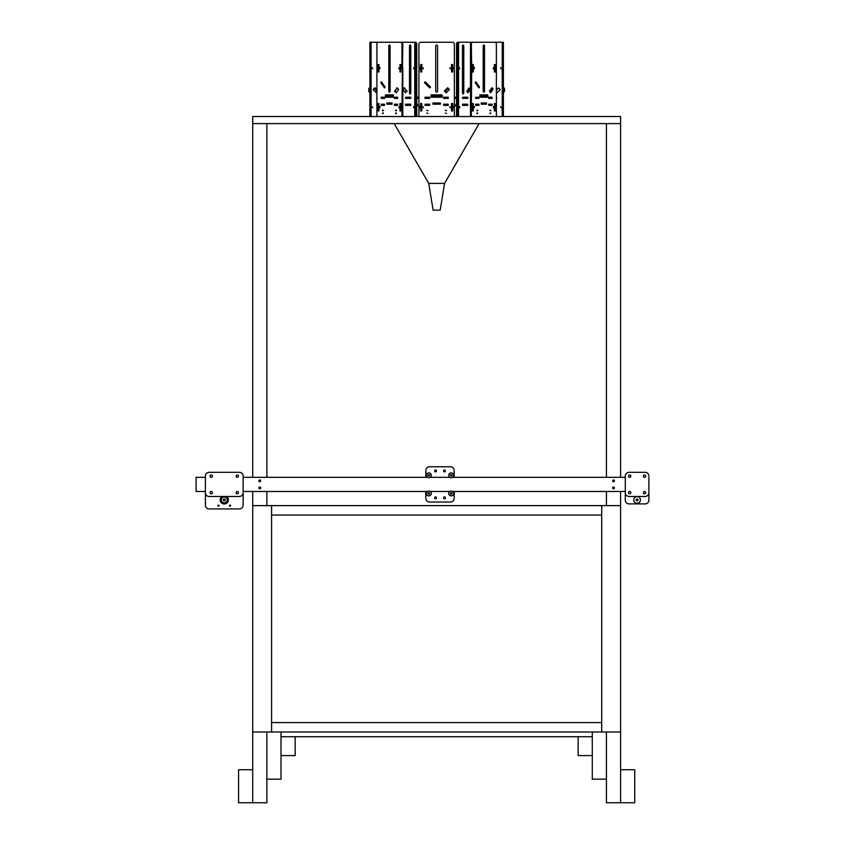 <?xml version="1.0" encoding="UTF-8"?>
<svg xmlns="http://www.w3.org/2000/svg" width="845" height="845" viewBox="0 0 845 845"><rect width="100%" height="100%" fill="white"/><g stroke="black" fill="none" stroke-linecap="round" stroke-linejoin="round"><path stroke-width="1.27" d="M620.589 477.319L620.589 123.602L252.708 123.602L252.708 477.319M252.708 491.473L252.708 769.732L238.565 769.732L238.565 802.75L252.708 802.75L252.708 769.732M578.138 736.724L578.138 755.588L592.292 755.588L592.292 732.002L620.589 732.002L620.589 769.732L634.732 769.732L634.732 802.75L606.435 802.75L606.435 732.002L606.435 779.164L592.292 779.164L592.292 736.724L281.005 736.724L281.005 779.164L266.862 779.164L266.862 732.002L266.862 802.75L252.708 802.75M266.862 123.602L266.862 477.319M266.862 491.473L266.862 505.616M606.435 123.602L606.435 477.319M606.435 491.473L606.435 505.616M620.589 491.473L620.589 505.616L601.724 505.616L601.724 732.002L281.005 732.002L281.005 755.588L295.158 755.588L295.158 736.724M620.589 123.602L620.589 116.525L252.708 116.525L252.708 123.602M428.732 183.407L444.565 183.407L440.182 210.141L433.115 210.141L428.732 183.407L394.203 123.602M620.589 802.75L620.589 769.732M454.356 44.109L454.356 67.684L454.356 44.109A1.859 1.859 0 0 0 452.497 42.25L420.799 42.25A1.859 1.859 0 0 0 418.94 44.109L418.94 67.684L418.94 44.109L418.94 67.684L419.5 68.804L419.5 67.684M452.688 42.25L420.62 42.261M419.5 107.685L419.5 106.681L419.5 107.685L416.765 103.819M453.797 106.681L453.797 107.801L454.356 106.681L454.356 68.804L453.797 67.684L453.797 68.804M422.912 67.684L423.461 68.804L422.912 67.684M450.385 68.804L449.836 67.684L450.385 68.804M422.912 106.681L423.461 107.801L422.912 106.681M450.385 107.801L449.836 106.681L450.385 107.801M415.444 42.25L414.747 42.25L415.444 42.25A1.859 1.31 90 0 1 416.765 44.109L416.765 67.684L415.93 67.684L415.93 44.109A1.859 1.31 -90 0 0 414.747 42.261L393.031 42.25M392.904 42.25L400.783 42.25L392.904 42.25M376.638 104.199L376.923 105.382L376.638 104.199M378.94 42.25L369.888 42.25L371.071 42.25L371.071 44.109L369.888 44.109L369.888 42.25M372.74 107.801L372.18 106.681L372.74 107.801M372.74 68.804L372.18 67.684L372.74 68.804M373.11 89.549L374.24 88.408L373.11 89.549L376.384 92.823L376.923 92.295L376.384 92.823M376.638 98.4L376.923 97.217L376.638 98.4M369.888 92.242L368.8 91.693L368.8 88.408L369.888 87.933M376.923 91.091L374.24 88.408L374.926 87.732L376.923 89.728M368.8 88.408L369.888 88.957M369.888 106.681L369.888 68.804L371.071 68.804L371.071 106.681L369.888 106.681L369.888 107.801L371.071 107.801L371.071 116.525M369.888 116.525L369.888 107.801M369.888 44.109L369.888 67.684L371.071 67.684L371.071 44.109M369.888 67.684L369.888 68.804M371.071 67.684L371.071 68.804M371.071 106.681L371.071 107.801M409.973 91.006L409.973 90.267M416.765 68.804L416.765 106.681L415.93 106.681L415.93 68.804L416.765 68.804M415.93 116.525L415.93 107.801L416.765 107.801L416.765 116.525M416.363 68.804L416.363 67.684M416.363 107.801L416.363 106.681M414.747 42.25L414.747 116.525M415.93 107.801L415.93 106.681M415.93 68.804L415.93 67.684M405.558 104.199L410.807 104.199L410.807 105.382L410.807 104.199L405.558 104.199L405.558 105.382L410.807 105.382L405.558 105.382L405.558 104.199M381.243 104.199L384.517 104.199L384.517 105.382L384.517 104.199L381.243 104.199L381.243 105.382L384.517 105.382L381.243 105.382L381.243 104.199M394.372 104.199L397.646 104.199L397.646 105.382L397.646 104.199L394.372 104.199L394.372 105.382L397.646 105.382L394.372 105.382L394.372 104.199M387.517 102.974L387.517 104.199L392.069 104.199L392.069 102.974L387.517 102.974M410.807 45.968A0.929 0.655 90 0 0 409.498 45.968L409.498 93.003A0.929 0.655 90 0 0 410.807 93.003L410.807 45.968L409.973 45.968A0.929 0.655 90 0 0 409.73 45.25M413.564 106.681L413.564 107.801L413.955 106.681M402.801 116.525L402.801 106.681L401.966 106.681L402.801 44.109L401.966 44.109A1.859 1.31 -90 0 0 400.646 42.25L378.243 42.25A1.859 1.31 -90 0 0 376.923 44.109L376.923 116.525M413.955 68.804L413.955 67.684L413.564 68.804M404.227 87.922L403.054 89.549L405.378 92.823L405.79 92.242M410.807 98.4L410.807 97.217L405.558 97.217L405.558 98.4L410.807 98.4L405.558 98.4L405.558 97.217L410.807 97.217L410.807 98.4M400.783 64.537L400.783 71.962L399.949 71.962L400.783 71.962L400.783 64.537L399.949 64.537L399.949 71.962L399.949 64.537L400.783 64.537M400.783 103.523L400.783 110.948L399.949 110.948L400.783 110.948L400.783 103.523L399.949 103.523L399.949 110.948L399.949 103.523L400.783 103.523M409.73 93.721A0.929 0.655 90 0 0 409.973 93.003L409.973 45.968M378.94 64.537L378.94 71.962L378.106 71.962L378.94 71.962L378.94 64.537L378.106 64.537L378.106 71.962L378.106 64.537L378.94 64.537M378.94 103.523L378.94 110.948L378.106 110.948L378.94 110.948L378.94 103.523L378.106 103.523L378.106 110.948L378.106 103.523L378.94 103.523M386.334 96.045L393.379 96.045L386.334 96.045M393.379 94.862L386.334 94.862L386.334 97.217L393.379 97.217L393.379 94.862L385.51 94.862L385.51 97.217L393.379 97.217M416.765 97.217L418.602 97.217L418.602 98.4L416.765 98.4M381.243 97.217L384.517 97.217L384.517 98.4L384.517 97.217L381.243 97.217L381.243 98.4L384.517 98.4L381.243 98.4L381.243 97.217M394.372 97.217L397.646 97.217L397.646 98.4L397.646 97.217L394.372 97.217L394.372 98.4L397.646 98.4L394.372 98.4L394.372 97.217M396.4 92.538L394.604 91.006L397.351 87.901L398.513 89.549L396.189 92.823L395.766 92.242M404.195 87.933L406.952 91.006L405.167 92.538M403.466 88.957L404.628 88.408L406.952 91.693M394.604 91.693L396.928 88.408L398.09 88.957M404.628 87.732L404.628 88.408M396.928 87.732L396.928 88.408M381.391 81.796L385.098 87.056L384.507 87.891L385.098 87.056L381.391 81.796L380.799 82.63L384.507 87.891L380.799 82.63L381.391 81.796M402.801 106.681L402.801 68.804M402.801 107.801L401.966 107.801L401.966 116.525M402.801 67.684L401.966 67.684L401.966 44.109M400.646 42.25L401.481 42.25A1.859 1.31 90 0 1 402.801 44.109M390.105 45.968A0.929 0.655 -90 0 0 388.784 45.968L388.784 91.154A0.929 0.655 -90 0 0 390.105 91.154L390.105 45.968M383.271 110.769L383.271 110.209L382.489 110.769M383.271 113.547L383.271 112.998L382.489 113.547M395.618 112.998L395.618 113.547L396.4 112.998M396.4 110.769L396.4 110.209L395.618 110.769M399.157 68.804L399.157 67.684L398.766 68.804M379.732 67.684L379.732 68.804L380.123 67.684M401.966 106.681L401.966 107.801M401.966 67.684L401.966 68.804M379.732 106.681L379.732 107.801L380.123 106.681M399.157 107.801L399.157 106.681L398.766 107.801M392.069 102.974L386.82 102.974L386.82 104.199L392.069 104.199M389.862 45.25A0.929 0.655 -90 0 0 389.619 45.968L389.619 91.154A0.929 0.655 -90 0 0 389.862 91.862M402.4 67.684L402.4 68.804M402.4 106.681L402.4 107.801M396.4 110.209L395.618 110.209M396.4 113.547L395.618 113.547M383.271 112.998L382.489 112.998M383.271 110.209L382.489 110.209M419.5 106.681L419.5 107.801L418.94 106.681L418.94 68.804L419.5 68.804M425.046 104.199L429.682 104.199L429.682 105.382L429.682 104.199L425.046 104.199L425.046 105.382L429.682 105.382L425.046 105.382L425.046 104.199M443.614 104.199L448.251 104.199L448.251 105.382L448.251 104.199L443.614 104.199L443.614 105.382L448.251 105.382L443.614 105.382L443.614 104.199M440.361 102.974L440.361 104.199L432.936 104.199L440.361 104.199L440.361 102.974L432.936 102.974L432.936 104.199L432.936 102.974L440.361 102.974M452.688 64.537L452.688 71.962L451.505 71.962L452.688 71.962L452.688 64.537L451.505 64.537L451.505 71.962L451.505 64.537L452.688 64.537M452.688 103.523L452.688 110.948L451.505 110.948L452.688 110.948L452.688 103.523L451.505 103.523L451.505 110.948L451.505 103.523L452.688 103.523M421.792 64.537L421.792 71.962L420.62 71.962L421.792 71.962L421.792 64.537L420.62 64.537L420.62 71.962L420.62 64.537L421.792 64.537M421.792 103.523L421.792 110.948L420.62 110.948L421.792 110.948L421.792 103.523L420.62 103.523L420.62 110.948L420.62 103.523L421.792 103.523M431.077 96.045L442.22 96.045L431.077 96.045M431.077 94.862L431.077 97.217L442.22 97.217L442.22 94.862L431.077 94.862L442.22 94.862M425.046 97.217L429.682 97.217L429.682 98.4L429.682 97.217L425.046 97.217L425.046 98.4L429.682 98.4L425.046 98.4L425.046 97.217M443.614 97.217L448.251 97.217L448.251 98.4L448.251 97.217L443.614 97.217L443.614 98.4L448.251 98.4L443.614 98.4L443.614 97.217M444.364 91.006L447.649 87.732L449.466 89.549L448.336 88.408L445.051 91.693L446.181 92.823L444.364 91.006M425.257 81.796L430.506 87.056L429.672 87.891L430.506 87.056L425.257 81.796L424.422 82.63L429.672 87.891L424.422 82.63L425.257 81.796M419.5 107.801L418.94 107.801L418.94 116.525M454.356 116.525L454.356 107.801L453.797 107.801M437.573 45.968A0.929 0.929 0 0 0 436.654 45.038A0.929 0.929 0 0 0 435.724 45.968L435.724 91.154A0.929 0.929 0 0 0 436.654 92.073A0.929 0.929 0 0 0 437.573 91.154L437.573 45.968M427.919 110.769L426.809 110.209L427.919 110.769M427.919 113.547L426.809 112.998L427.919 113.547M445.378 112.998L446.487 113.547L445.378 112.998M446.487 110.769L445.378 110.209L446.487 110.769M454.356 67.684L453.797 67.684M446.181 92.823L449.466 89.549M431.077 97.217L442.22 97.217M456.532 106.681L456.532 68.804L457.367 68.804L457.367 106.681L456.532 106.681M457.367 116.525L457.367 107.801L456.532 107.801L456.532 116.525M456.532 44.109L456.532 67.684L457.367 67.684L457.367 44.109L456.532 44.109A1.859 1.31 -90 0 1 457.853 42.25L458.55 42.25A1.859 1.31 90 0 0 457.367 44.109M480.266 42.25L457.853 42.25M456.934 106.681L456.934 107.801M456.934 67.684L456.934 68.804M463.799 86.253L463.324 85.577M458.55 116.525L458.55 42.25M457.367 67.684L457.367 68.804M457.367 106.681L457.367 107.801M462.49 104.199L467.739 104.199L467.739 105.382L462.49 105.382L467.739 105.382L467.739 104.199L462.49 104.199L462.49 105.382L462.49 104.199M475.65 104.199L478.925 104.199L478.925 105.382L478.925 104.199L475.65 104.199L475.65 105.382L478.925 105.382L475.65 105.382L475.65 104.199M488.78 104.199L492.065 104.199L492.065 105.382L492.065 104.199L488.78 104.199L488.78 105.382L492.065 105.382L488.78 105.382L488.78 104.199M481.227 102.974L485.78 102.974L485.78 104.199L481.227 104.199L486.477 104.199L486.477 102.974L481.227 102.974L481.227 104.199M490.184 92.242L492.888 88.408L491.927 87.732L489.456 91.218L491.367 88.524M495.191 64.537L495.191 71.962L494.357 71.962L495.191 71.962L495.191 64.537L494.357 64.537L494.357 71.962L494.357 64.537L495.191 64.537M495.191 103.523L495.191 110.948L494.357 110.948L495.191 110.948L495.191 103.523L494.357 103.523L494.357 110.948L494.357 103.523L495.191 103.523M463.567 93.721A0.929 0.655 90 0 1 463.324 93.003L463.324 45.968A0.929 0.655 90 0 1 463.567 45.25M468.341 92.242L467.591 91.186L469.503 88.493M473.348 64.537L473.348 71.962L472.513 71.962L473.348 71.962L473.348 64.537L472.513 64.537L472.513 71.962L472.513 64.537L473.348 64.537M473.348 103.523L473.348 110.948L472.513 110.948L473.348 110.948L473.348 103.523L472.513 103.523L472.513 110.948L472.513 103.523L473.348 103.523M462.49 93.003L462.49 45.968A0.929 0.655 90 0 1 463.799 45.968L463.799 93.003A0.929 0.655 90 0 1 462.49 93.003L463.324 93.003M459.342 106.681L459.733 107.801L459.733 106.681M471.33 116.525L471.33 107.801L470.496 107.801L470.496 106.681L471.33 106.681L471.732 68.804L471.33 44.109L470.496 44.109L470.496 67.684L471.33 67.684M471.33 68.804L470.496 68.804L470.496 67.684M459.733 68.804L459.342 67.684L459.342 68.804M469.081 87.901L470.242 89.549L467.919 92.823L466.757 91.186L469.081 87.901M467.739 98.4L462.49 98.4L462.49 97.217L467.739 97.217L467.739 98.4L462.49 98.4L462.49 97.217L467.739 97.217L467.739 98.4M466.757 91.186L467.591 91.186M479.918 96.045L486.963 96.045L479.918 96.045M479.918 97.217L486.963 97.217L486.963 94.862L479.918 94.862L479.918 97.217L487.797 97.217L487.797 94.862L479.918 94.862M456.532 98.4L454.695 98.4L454.695 97.217L456.532 97.217M475.65 97.217L478.925 97.217L478.925 98.4L478.925 97.217L475.65 97.217L475.65 98.4L478.925 98.4L475.65 98.4L475.65 97.217M488.78 97.217L492.065 97.217L492.065 98.4L492.065 97.217L488.78 97.217L488.78 98.4L492.065 98.4L488.78 98.4L488.78 97.217M489.604 91.006L490.565 91.693M456.532 103.819L453.797 107.685L456.532 103.819M475.798 81.796L479.506 87.056L478.925 87.891L479.506 87.056L475.798 81.796L475.207 82.63L478.925 87.891L475.207 82.63L475.798 81.796M470.496 68.804L470.496 106.681M470.496 107.801L470.496 116.525M496.374 116.525L496.374 44.109A1.859 1.31 90 0 0 495.064 42.25L472.651 42.25A1.859 1.31 90 0 0 471.33 44.109M470.496 44.109A1.859 1.31 -90 0 1 471.816 42.25L472.651 42.25M484.512 45.968A0.929 0.655 90 0 0 483.192 45.968L483.192 91.154A0.929 0.655 90 0 0 484.512 91.154L484.512 45.968L483.678 45.968A0.929 0.655 90 0 0 483.435 45.25M477.678 110.769L477.678 110.209L476.897 110.769M477.678 113.547L477.678 112.998L476.897 113.547M490.026 112.998L490.026 113.547L490.808 112.998M490.808 110.769L490.808 110.209L490.026 110.769M493.564 68.804L493.564 67.684L493.174 68.804M474.14 67.684L474.14 68.804L474.531 67.684M471.33 107.801L471.33 106.681M474.14 106.681L474.14 107.801L474.531 106.681M493.564 107.801L493.564 106.681L493.174 107.801M491.779 87.933L489.435 91.186L490.596 92.823L492.92 89.549L492.498 88.957M483.435 91.862A0.929 0.655 90 0 0 483.678 91.154L483.678 45.968M470.897 107.801L470.897 106.681M470.897 68.804L470.897 67.684M492.086 89.549L492.92 89.549M490.026 110.209L490.808 110.209M490.026 113.547L490.808 113.547M476.897 112.998L477.678 112.998M476.897 110.209L477.678 110.209M496.374 104.199L496.659 105.382L496.374 104.199M501.117 107.801L500.557 106.681L501.117 107.801M501.117 68.804L500.557 67.684L501.117 68.804M494.357 42.25L503.409 42.25L502.226 42.25L502.226 67.684L503.409 67.684L503.409 44.109L502.226 44.109M496.374 90.088L498.55 87.901L500.187 89.549L496.913 92.823L496.374 92.295M496.659 98.4L496.659 97.217L496.659 98.4M503.409 91.218L503.409 87.933M503.409 92.242L504.497 91.693L504.497 88.408L503.821 87.732M503.821 91.006L504.497 91.693M503.409 68.804L503.409 106.681L502.226 106.681L502.226 68.804L503.409 68.804L503.409 67.684M502.226 116.525L502.226 107.801L503.409 107.801L503.409 116.525M503.409 42.25L503.409 44.109M503.409 107.801L503.409 106.681M502.226 107.801L502.226 106.681M502.226 68.804L502.226 67.684M614.399 487.935A0.887 0.887 0 0 1 613.512 488.822A0.887 0.887 0 0 1 612.625 487.935A0.887 0.887 0 0 1 613.512 487.047A0.887 0.887 0 0 1 614.399 487.935M260.672 480.858A0.887 0.887 0 0 1 259.785 481.745A0.887 0.887 0 0 1 258.897 480.858A0.887 0.887 0 0 1 259.785 479.971A0.887 0.887 0 0 1 260.672 480.858M260.672 487.935A0.887 0.887 0 0 1 259.785 488.822A0.887 0.887 0 0 1 258.897 487.935A0.887 0.887 0 0 1 259.785 487.047A0.887 0.887 0 0 1 260.672 487.935M614.399 480.858A0.887 0.887 0 0 1 613.512 481.745A0.887 0.887 0 0 1 612.625 480.858A0.887 0.887 0 0 1 613.512 479.971A0.887 0.887 0 0 1 614.399 480.858M427.528 491.473L243.128 491.473L243.128 505.194A3.718 3.718 0 0 1 239.42 508.912L209.116 508.912A3.718 3.718 0 0 1 205.398 505.194L205.398 491.473L196.114 491.473L196.114 477.319L205.398 477.319L205.398 476.041L205.398 492.751A3.718 3.718 0 0 0 209.116 496.469L239.42 496.469A3.718 3.718 0 0 0 243.128 492.751L243.128 476.041A3.718 3.718 0 0 0 239.42 472.323L209.116 472.323L239.42 472.323M243.128 476.041L243.128 477.319L427.528 477.319A2.419 2.419 0 0 1 428.415 472.946A2.419 2.419 0 0 1 430.211 477.319L449.804 477.319A2.419 2.419 0 0 1 449.128 474.013A2.419 2.419 0 0 1 452.424 473.263A2.419 2.419 0 0 1 453.205 476.591A2.419 2.419 0 0 1 449.878 477.372A2.419 2.419 0 0 1 449.096 474.045A2.419 2.419 0 0 1 452.424 473.263M452.497 477.319L625.3 477.319L625.3 476.041L625.3 492.751A3.718 3.718 0 0 0 629.018 496.469L645.168 496.469A3.718 3.718 0 0 0 648.886 492.751L648.886 477.319M648.886 491.473L648.886 500.177A3.718 3.718 0 0 1 645.168 503.895L629.018 503.895A3.718 3.718 0 0 1 625.3 500.177L625.3 491.473L452.497 491.473M449.804 491.473L430.211 491.473M230.579 505.659A0.56 0.56 0 0 0 230.02 505.099A0.56 0.56 0 0 0 229.46 505.659A0.56 0.56 0 0 0 230.02 506.218A0.56 0.56 0 0 0 230.579 505.659A0.56 0.56 0 0 1 230.02 506.218A0.56 0.56 0 0 1 229.46 505.659A0.56 0.56 0 0 1 230.02 505.099M218.506 506.218A0.56 0.56 0 0 0 219.066 505.659A0.56 0.56 0 0 0 218.506 505.099A0.56 0.56 0 0 0 217.957 505.659A0.56 0.56 0 0 0 218.506 506.218A0.56 0.56 0 0 0 219.066 505.659A0.56 0.56 0 0 0 218.506 505.099A0.56 0.56 0 0 0 217.957 505.659M222.055 496.469A4.088 4.088 0 0 0 224.263 503.99A4.088 4.088 0 0 0 226.481 496.469M636.538 499.902A0.56 0.56 0 0 1 637.098 499.342A0.56 0.56 0 0 1 637.648 499.902A0.56 0.56 0 0 1 637.098 500.462A0.56 0.56 0 0 1 636.538 499.902M629.018 472.323L645.168 472.323L629.018 472.323A3.718 3.718 0 0 0 625.3 476.041M645.696 476.147A1.183 1.183 0 0 1 644.524 477.319A1.183 1.183 0 0 1 643.341 476.147A1.183 1.183 0 0 1 644.524 474.964A1.183 1.183 0 0 1 645.696 476.147M630.845 492.656A1.183 1.183 0 0 1 629.662 493.829A1.183 1.183 0 0 1 628.49 492.656A1.183 1.183 0 0 1 629.662 491.473A1.183 1.183 0 0 1 630.845 492.656M645.696 492.656A1.183 1.183 0 0 1 644.524 493.829A1.183 1.183 0 0 1 643.341 492.656A1.183 1.183 0 0 1 644.524 491.473A1.183 1.183 0 0 1 645.696 492.656M630.845 476.147A1.183 1.183 0 0 1 629.662 477.319A1.183 1.183 0 0 1 628.49 476.147A1.183 1.183 0 0 1 629.662 474.964A1.183 1.183 0 0 1 630.845 476.147M648.886 476.041A3.718 3.718 0 0 0 645.168 472.323M238.438 476.147A1.183 1.183 0 0 1 237.265 477.319A1.183 1.183 0 0 1 236.082 476.147A1.183 1.183 0 0 1 237.265 474.964A1.183 1.183 0 0 1 238.438 476.147M212.444 492.656A1.183 1.183 0 0 1 211.271 493.829A1.183 1.183 0 0 1 210.088 492.656A1.183 1.183 0 0 1 211.271 491.473A1.183 1.183 0 0 1 212.444 492.656M238.438 492.656A1.183 1.183 0 0 1 237.265 493.829A1.183 1.183 0 0 1 236.082 492.656A1.183 1.183 0 0 1 237.265 491.473A1.183 1.183 0 0 1 238.438 492.656M212.444 476.147A1.183 1.183 0 0 1 211.271 477.319A1.183 1.183 0 0 1 210.088 476.147A1.183 1.183 0 0 1 211.271 474.964A1.183 1.183 0 0 1 212.444 476.147M209.116 472.323A3.718 3.718 0 0 0 205.398 476.041M445.41 470.929A0.929 0.929 0 0 1 444.481 471.859A0.929 0.929 0 0 1 443.551 470.929A0.929 0.929 0 0 1 444.481 470A0.929 0.929 0 0 1 445.41 470.929M436.474 470.929A0.929 0.929 0 0 1 435.545 471.859A0.929 0.929 0 0 1 434.615 470.929A0.929 0.929 0 0 1 435.545 470A0.929 0.929 0 0 1 436.474 470.929M451.895 475.312A0.739 0.739 0 0 1 451.156 476.062A0.739 0.739 0 0 1 450.406 475.312A0.739 0.739 0 0 1 451.156 474.573A0.739 0.739 0 0 1 451.895 475.312M429.609 493.48A0.739 0.739 0 0 1 428.869 494.219A0.739 0.739 0 0 1 428.13 493.48A0.739 0.739 0 0 1 428.869 492.73A0.739 0.739 0 0 1 429.609 493.48M451.895 493.48A0.739 0.739 0 0 1 451.156 494.219A0.739 0.739 0 0 1 450.406 493.48A0.739 0.739 0 0 1 451.156 492.73A0.739 0.739 0 0 1 451.895 493.48M429.609 475.312A0.739 0.739 0 0 1 428.869 476.062A0.739 0.739 0 0 1 428.13 475.312A0.739 0.739 0 0 1 428.869 474.573A0.739 0.739 0 0 1 429.609 475.312M425.859 477.319L425.859 470.475A3.718 3.718 0 0 1 429.577 466.757L450.448 466.757A3.718 3.718 0 0 1 454.156 470.475L454.156 477.319M454.156 491.473L454.156 498.328A3.718 3.718 0 0 1 450.448 502.036L429.577 502.036A3.718 3.718 0 0 1 425.859 498.328L425.859 491.473M224.263 498.972A0.929 0.929 0 0 0 223.333 499.902A0.929 0.929 0 0 0 224.263 500.832A0.929 0.929 0 0 0 225.192 499.902A0.929 0.929 0 0 0 224.263 498.972M223.914 500.758A0.929 0.929 0 0 1 223.407 499.543A0.929 0.929 0 0 1 224.622 499.046A0.929 0.929 0 0 1 225.119 500.261A0.929 0.929 0 0 1 223.914 500.758M225.393 497.177A2.947 2.947 0 0 1 226.988 501.032A2.947 2.947 0 0 1 223.133 502.627A2.947 2.947 0 0 1 221.538 498.772A2.947 2.947 0 0 1 225.393 497.177M638.017 499.902A0.929 0.929 0 0 1 637.088 500.832A0.929 0.929 0 0 1 636.169 499.902A0.929 0.929 0 0 1 637.098 498.972A0.929 0.929 0 0 1 638.017 499.902M633.761 499.891A3.338 3.338 0 0 1 637.098 496.564A3.338 3.338 0 0 1 640.425 499.902A3.338 3.338 0 0 1 637.088 503.24A3.338 3.338 0 0 1 633.761 499.891M450.765 475.946A0.739 0.739 0 0 1 450.522 474.922A0.739 0.739 0 0 1 451.547 474.689A0.739 0.739 0 0 1 451.779 475.714A0.739 0.739 0 0 1 450.765 475.946M429.598 475.175A0.739 0.739 0 0 1 429.007 476.052A0.739 0.739 0 0 1 428.14 475.46A0.739 0.739 0 0 1 428.732 474.584A0.739 0.739 0 0 1 429.598 475.175M426.503 475.777A2.419 2.419 0 0 1 428.415 472.946A2.419 2.419 0 0 1 431.246 474.858A2.419 2.419 0 0 1 429.323 477.689A2.419 2.419 0 0 1 426.503 475.777M450.459 493.216A0.739 0.739 0 0 1 451.42 492.783A0.739 0.739 0 0 1 451.843 493.744A0.739 0.739 0 0 1 450.892 494.167A0.739 0.739 0 0 1 450.459 493.216M453.406 494.336A2.419 2.419 0 0 1 450.29 495.73A2.419 2.419 0 0 1 448.896 492.614A2.419 2.419 0 0 1 452.012 491.22A2.419 2.419 0 0 1 453.406 494.336M428.161 493.258A0.739 0.739 0 0 1 429.091 492.762A0.739 0.739 0 0 1 429.577 493.691A0.739 0.739 0 0 1 428.658 494.188A0.739 0.739 0 0 1 428.161 493.258M431.182 494.177A2.419 2.419 0 0 1 428.172 495.783A2.419 2.419 0 0 1 426.556 492.772A2.419 2.419 0 0 1 429.577 491.167A2.419 2.419 0 0 1 431.182 494.177M434.615 497.863A0.929 0.929 0 0 1 435.545 496.934A0.929 0.929 0 0 1 436.474 497.863A0.929 0.929 0 0 1 435.545 498.793A0.929 0.929 0 0 1 434.615 497.863M443.551 497.863A0.929 0.929 0 0 1 444.481 496.934A0.929 0.929 0 0 1 445.41 497.863A0.929 0.929 0 0 1 444.481 498.793A0.929 0.929 0 0 1 443.551 497.863M252.708 732.002L281.005 732.002L271.572 732.002L271.572 505.616L252.708 505.616M620.589 732.002L620.589 505.616M271.572 515.049L601.724 515.049M601.724 505.616L271.572 505.616M601.724 722.57L271.572 722.57M416.765 44.109L415.93 44.109M409.973 93.003L410.807 93.003M389.619 45.968L388.784 45.968M389.619 91.154L388.784 91.154M462.49 45.968L463.324 45.968M483.678 91.154L484.512 91.154M444.565 183.407L479.094 123.602M454.695 97.217L454.695 98.4"/></g></svg>
